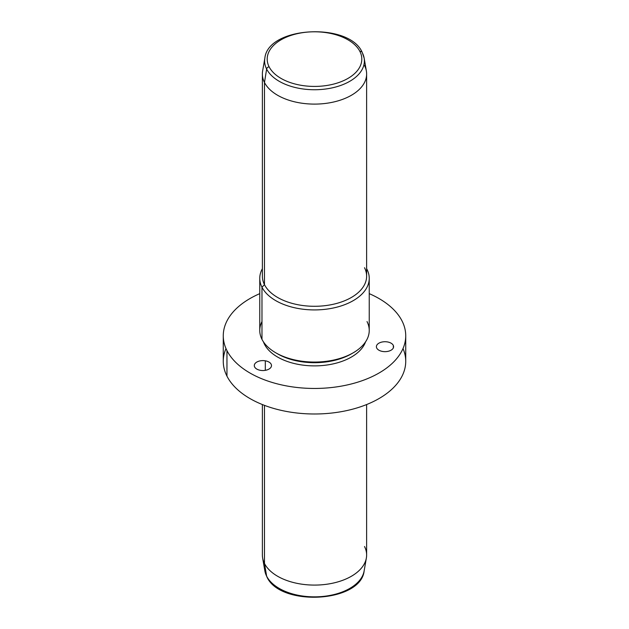 <?xml version="1.0" encoding="UTF-8"?>
<svg xmlns="http://www.w3.org/2000/svg" width="629" height="629" viewBox="0 0 629 629"><rect width="100%" height="100%" fill="white"/><g stroke="black" fill="none" stroke-linecap="round" stroke-linejoin="round"><path stroke-width="0.94" d="M265.312 360.81A8.602 4.969 180 0 1 271.492 365.575A8.602 4.969 180 0 1 260.469 370.339A8.602 4.969 180 0 1 254.289 365.575A8.602 4.969 180 0 1 265.312 360.81L265.312 370.339L265.312 360.81A8.602 4.969 0 0 0 254.643 364.183A8.602 4.969 0 0 0 260.469 370.339A8.602 4.969 0 0 0 271.146 366.974A8.602 4.969 0 0 0 265.312 360.81M402.041 320.955A91.229 52.671 0 0 0 369.239 293.649A91.229 52.671 180 0 1 402.041 320.955A91.229 52.671 180 0 1 340.187 386.324A91.229 52.671 180 0 1 226.959 350.612L226.959 376.15A91.229 52.671 180 0 1 223.271 361.321L223.271 335.784A91.229 52.671 0 0 0 226.959 350.612A91.229 52.671 0 0 0 327.473 387.92A91.229 52.671 0 0 0 405.729 335.784A91.229 52.671 0 0 0 402.041 320.955M405.729 335.784L405.729 361.321A91.229 52.671 180 0 1 327.473 413.457A91.229 52.671 180 0 1 226.959 376.15L226.959 350.612A91.229 52.671 180 0 1 259.761 293.649A91.229 52.671 0 0 0 223.271 335.784M264.479 344.26L264.479 343.292L264.479 344.26A52.128 30.098 180 0 1 263.441 341.846A52.128 30.098 0 0 0 264.479 344.26A52.128 30.098 0 0 0 316.646 365.858A52.128 30.098 0 0 0 365.559 341.846A52.128 30.098 180 0 1 316.646 365.858A52.128 30.098 180 0 1 264.479 344.26M276.736 353.341A52.128 30.098 0 0 0 352.264 353.341M261.978 321.568A54.739 31.599 0 0 0 261.978 339.361A54.739 31.599 0 0 0 275.793 352.806A54.739 31.599 0 0 0 353.207 352.806A54.739 31.599 0 0 0 367.022 321.568M353.207 352.806L351.359 353.875A52.128 30.098 180 0 1 277.641 353.875L275.793 352.806M369.239 278.317L369.239 330.461A54.739 31.599 180 0 1 322.284 361.746A54.739 31.599 180 0 1 261.978 339.361L261.978 287.217A54.739 31.599 0 0 0 322.284 309.602A54.739 31.599 0 0 0 369.239 278.317A54.739 31.599 0 0 0 367.022 269.424A54.739 31.599 0 0 0 366.628 268.685A54.739 31.599 180 0 1 367.022 269.424A54.739 31.599 180 0 1 329.911 308.642A54.739 31.599 180 0 1 261.978 287.217L261.978 339.361A54.739 31.599 180 0 1 259.761 330.461L259.761 278.317A54.739 31.599 0 0 0 261.978 287.217L264.479 284.662A52.128 30.098 0 0 0 329.179 305.073A52.128 30.098 0 0 0 364.521 267.718M264.479 284.662A52.128 30.098 180 0 1 262.372 276.194L262.372 74.01A52.128 30.098 0 0 0 264.479 82.478L264.479 284.662L264.479 82.478A52.128 30.098 0 0 0 321.914 103.801A52.128 30.098 0 0 0 366.628 74.01L366.628 276.194A52.128 30.098 180 0 1 321.914 305.985A52.128 30.098 180 0 1 264.479 284.662L261.978 287.217A54.739 31.599 180 0 1 262.372 268.685A54.739 31.599 0 0 0 259.761 278.317M366.628 269.157L367.022 269.424L366.628 269.157M366.628 74.01A52.128 30.098 0 0 0 364.521 65.534M266.633 69.048A49.88 28.8 0 0 0 324.045 89.208A49.88 28.8 0 0 0 364.136 58.08A49.88 28.8 0 0 0 362.367 52.836A2.61 2.044 153.1 0 0 362.21 52.372A2.61 2.044 153.1 0 0 359.89 51.421A2.61 2.044 -26.9 0 1 362.21 52.372L364.136 58.08A49.88 28.8 180 0 1 324.045 89.208A49.88 28.8 180 0 1 266.633 69.048L264.479 82.478L266.633 69.048A2.61 2.044 -26.9 0 1 269.11 66.8A47.301 27.306 0 0 0 327.819 85.316A47.301 27.306 0 0 0 359.89 51.421A47.301 27.306 0 0 0 301.181 32.905A47.301 27.306 0 0 0 269.11 66.8A2.61 2.044 153.1 0 0 266.633 69.048A49.88 28.8 180 0 1 264.864 58.08A49.88 28.8 0 0 0 266.633 69.048M364.136 58.08L366.377 71.014A52.128 30.098 180 0 1 324.47 103.549A52.128 30.098 180 0 1 264.479 82.478A52.128 30.098 180 0 1 262.623 71.014L264.864 58.08C268.143 26.174 349.323 22.086 362.21 52.372M269.11 66.8A47.301 27.306 180 0 1 301.181 32.905A47.301 27.306 180 0 1 359.89 51.421A47.301 27.306 180 0 1 327.819 85.316A47.301 27.306 180 0 1 269.11 66.8M366.628 404.549L366.628 554.99A52.128 30.098 180 0 1 321.914 584.781A52.128 30.098 180 0 1 264.479 563.466L264.479 405.367L264.479 563.466L266.633 576.164L264.479 563.466A52.128 30.098 0 0 1 262.623 557.986L264.864 570.92A49.88 28.8 0 0 0 266.633 576.164A2.61 2.044 153.1 0 0 266.79 576.628A2.61 2.044 -26.9 0 1 266.633 576.164A49.88 28.8 0 0 0 319.131 596.732A49.88 28.8 0 0 0 364.136 570.92A49.88 28.8 180 0 1 319.131 596.732A49.88 28.8 180 0 1 266.633 576.164A49.88 28.8 180 0 1 264.864 570.92L266.79 576.628C279.677 606.914 360.857 602.826 364.136 570.92L366.377 557.986A52.128 30.098 0 0 0 364.521 546.522M262.372 404.549L262.372 554.99A52.128 30.098 180 0 0 264.479 563.466A52.128 30.098 0 0 0 319.335 584.962A52.128 30.098 0 0 0 366.377 557.986M393.353 345.518A8.602 4.969 0 0 0 382.967 341.862A8.602 4.969 0 0 0 376.637 347.861A8.602 4.969 0 0 0 387.024 351.517A8.602 4.969 0 0 0 393.353 345.518L393.353 347.861L393.353 345.518A8.602 4.969 180 0 1 393.597 346.689A8.602 4.969 180 0 1 386.017 351.619A8.602 4.969 180 0 1 376.637 347.861A8.602 4.969 180 0 1 376.394 346.689A8.602 4.969 180 0 1 383.973 341.759A8.602 4.969 180 0 1 393.353 345.518M225.992 348.552A91.229 52.671 0 0 0 226.959 376.15A91.229 52.671 0 0 0 338.41 412.152A91.229 52.671 0 0 0 403.008 348.552"/></g></svg>
